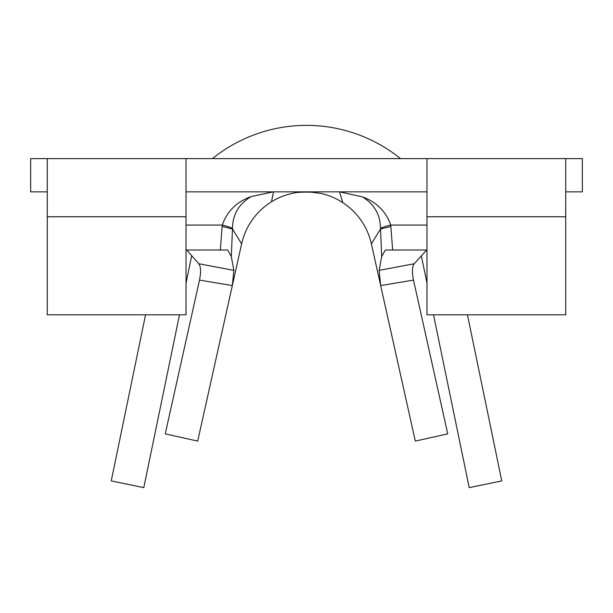 <?xml version="1.0" encoding="UTF-8"?>
<svg xmlns="http://www.w3.org/2000/svg" width="613" height="613" viewBox="0 0 613 613"><rect width="100%" height="100%" fill="white"/><g stroke="black" fill="none" stroke-linecap="round" stroke-linejoin="round"><path stroke-width="0.92" d="M415.308 441.099L447.751 433.874L413.499 280.103L380.673 285.581L415.308 441.099M199.501 280.103L165.249 433.874L197.692 441.099L232.327 285.581L199.501 280.103C201.125 272.019 200.888 266.571 198.788 263.751L233.859 270.379L232.327 285.581L241.622 243.859A66.472 66.472 0 0 1 294.592 192.911C295.979 192.367 304.309 191.884 311.795 192.244L320.53 193.34A66.472 66.472 0 0 1 371.378 243.859L380.673 285.581L379.14 270.379L414.212 263.751L426.717 250.004M380.504 228.427A49.852 5.67 -5.5 0 1 390.719 225.071L392.665 250.004L385.347 250.004L381.7 256.556L380.504 228.427C380.344 214.803 374.367 204.298 362.574 196.919C376.635 202.129 386.021 211.516 390.719 225.071L426.977 225.071M371.378 243.859L380.489 229.024L390.841 226.488M241.622 243.859L232.511 229.017L222.159 226.465L222.281 225.071C227.116 211.232 236.756 201.723 251.2 196.551C238.894 203.884 232.656 214.512 232.496 228.434L231.3 256.556L227.653 250.004L220.335 250.004L222.159 226.465M232.496 228.434A49.852 5.678 -174.5 0 0 222.281 225.071L186.023 225.071M47.27 191.838L30.65 191.838L30.65 158.606L565.73 158.606L565.73 216.764L426.977 216.764L426.977 314.806L565.73 314.806L565.73 216.764M565.73 158.606L582.35 158.606L582.35 191.838L565.73 191.838M186.023 191.838L426.977 191.838M186.023 158.606L186.023 314.806L47.27 314.806L47.27 158.606M30.65 191.838L30.65 158.606M426.977 216.764L426.977 158.606M426.977 250.004L392.665 250.004M220.335 250.004L186.023 250.004M362.574 196.919L339.525 191.838L342.828 202.65M271.482 201.807L273.475 191.838L251.2 196.551M381.7 256.556L379.14 270.379M414.212 263.751C412.112 266.555 411.875 272.011 413.499 280.103M233.859 270.379L231.3 256.556M198.788 263.751L186.704 250.004M212.496 158.606A149.557 149.557 0 0 1 400.504 158.606M426.977 283.152L421.3 255.682M179.486 314.806L143.794 487.634L111.244 480.906L145.549 314.806M191.7 255.682L186.023 283.152M433.514 314.806L469.206 487.634L501.756 480.906L467.451 314.806M186.023 216.764L47.27 216.764"/></g></svg>
